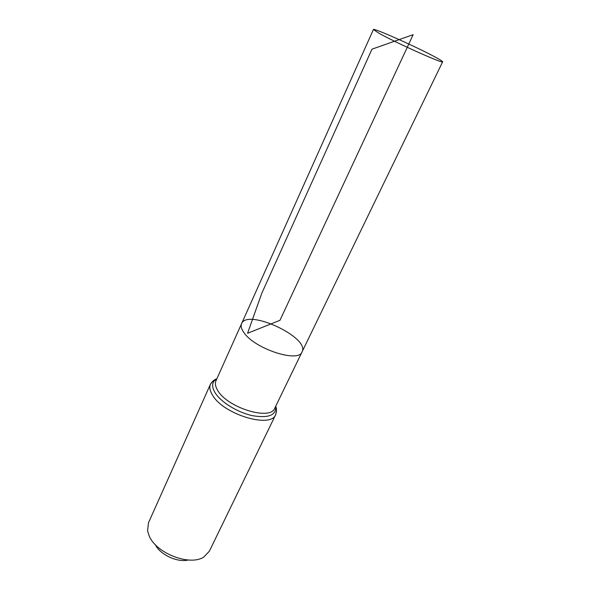 <?xml version="1.0" encoding="UTF-8"?>
<svg xmlns="http://www.w3.org/2000/svg" width="590" height="590" viewBox="0 0 590 590"><rect width="100%" height="100%" fill="white"/><g stroke="black" fill="none" stroke-linecap="round" stroke-linejoin="round"><path stroke-width="0.89" d="M216.899 378.714L215.579 380.049L215.977 380.771L241.583 323.652C240.55 326.041 241.354 329.05 243.987 332.694C254.836 348.956 298.761 363.175 302.073 351.861C310.185 337.546 247.335 308.238 241.583 323.652C240.55 326.041 241.354 329.05 243.987 332.694C254.836 348.956 298.761 363.175 302.073 351.861L442.64 61.81C442.707 61.375 440.383 59.878 435.671 57.319C417.963 47.591 373.146 27.538 373.418 29.537L379.127 33.335C395.801 42.738 444.012 64.303 442.64 61.81M155.317 544.673C160.111 554.666 177.472 562.764 188.21 560.006M213.108 380.956L210.497 384.105L148.474 522.814L147.589 530.83L149.108 535.727C155.908 553.265 189.943 566.422 203.779 557.034L209.362 551.207L275.744 414.527L276.481 410.507M413.155 34.685L279.962 320.311L247.571 333.276L261.783 293.274L371.988 49.162L413.155 34.685M215.977 380.771C214.797 383.478 215.416 386.767 217.835 390.632C227.674 407.941 270.707 420.906 274.778 408.192L302.073 351.861M274.778 408.192L275.589 408.037L275.84 406.591C276.194 415.308 268.398 418.332 252.446 415.67C237.63 412.469 220.992 402.225 215.151 392.851C211.397 386.524 211.854 381.877 216.515 378.928C214.251 379.68 212.245 381.406 210.497 384.105C209.185 387.121 209.848 390.779 212.474 395.071C223.256 414.446 271.186 428.805 275.744 414.527C276.695 411.459 276.725 408.811 275.84 406.591L275.759 406.163M275.803 407.284L275.545 406.606M216.7 379.163L216.014 379.407M241.583 323.652L373.418 29.537"/></g></svg>
